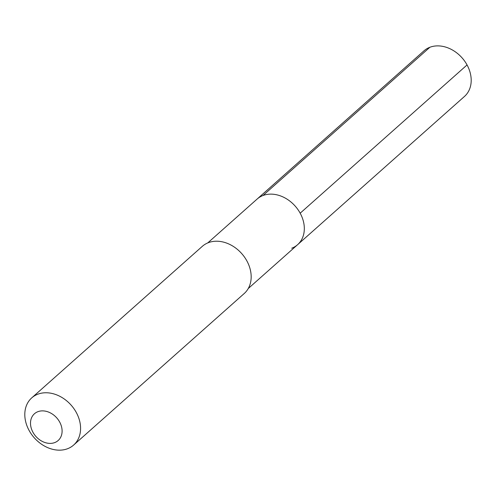 <?xml version="1.0" encoding="UTF-8"?>
<svg xmlns="http://www.w3.org/2000/svg" width="496" height="496" viewBox="0 0 496 496"><rect width="100%" height="100%" fill="white"/><g stroke="black" fill="none" stroke-linecap="round" stroke-linejoin="round"><path stroke-width="0.74" d="M207.737 242.928L257.102 199.076A30.498 23.802 -131.6 0 1 262.992 195.523A30.498 23.802 48.4 0 1 297.879 209.504A30.498 23.802 48.4 0 1 297.619 244.677A30.498 23.802 48.4 0 0 297.879 209.504A30.498 23.802 48.4 0 0 262.992 195.523L429.871 47.275L262.992 195.523A30.498 23.802 -131.6 0 0 257.102 199.076L423.981 50.828A30.498 23.802 -131.6 0 1 429.871 47.275A30.498 23.802 48.4 0 1 464.758 61.256A30.498 23.802 48.4 0 1 464.492 96.429L297.619 244.677A30.498 23.802 48.4 0 1 291.729 248.229M208.419 242.656A31.552 24.626 48.4 0 1 244.509 257.114A31.552 24.626 48.4 0 1 244.237 293.502L73.65 445.048A31.552 24.626 48.4 0 1 67.555 448.725A31.552 24.626 -131.6 0 1 31.465 434.26A31.552 24.626 -131.6 0 1 31.738 397.873L202.331 246.326A31.552 24.626 -131.6 0 1 208.419 242.656M73.65 445.048A31.552 24.626 48.4 0 0 73.916 408.661A31.552 24.626 48.4 0 0 37.826 394.202A31.552 24.626 -131.6 0 0 31.738 397.873M37.876 411.692A17.881 13.956 48.4 0 1 59.675 422.053A17.881 13.956 48.4 0 1 54.721 442.587A17.881 13.956 -131.6 0 1 32.928 432.227A17.881 13.956 -131.6 0 1 37.876 411.692M467.052 64.945L300.179 213.193M248.254 288.529L297.619 244.677"/></g></svg>
